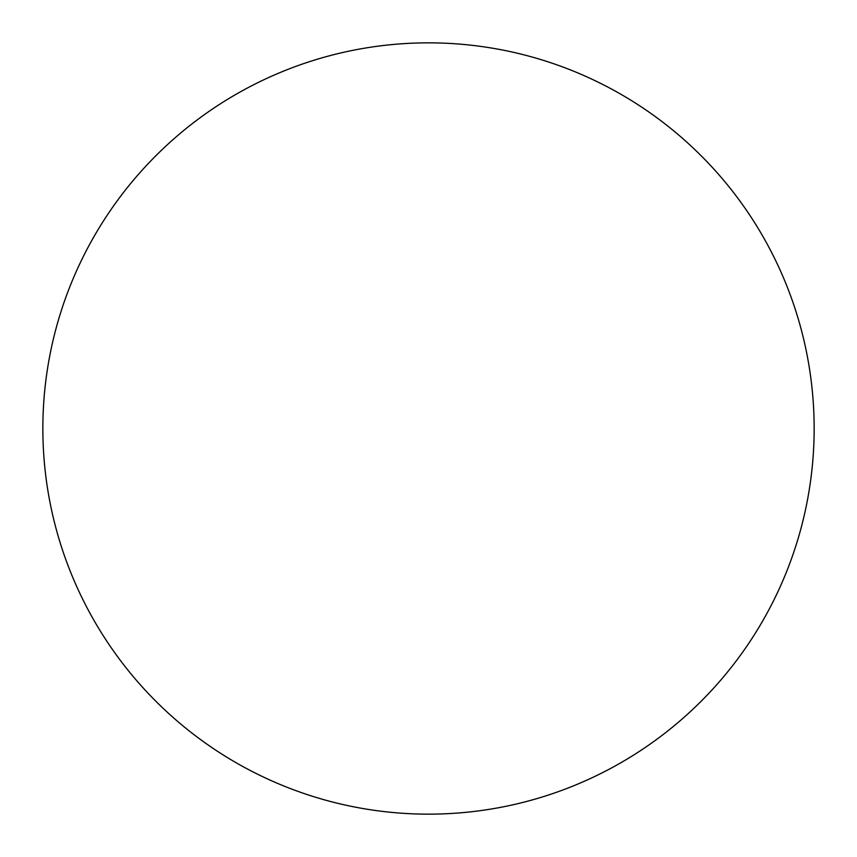 <?xml version="1.0" encoding="UTF-8"?>
<svg xmlns="http://www.w3.org/2000/svg" width="857" height="857" viewBox="0 0 857 857"><rect width="100%" height="100%" fill="white"/><g stroke="black" fill="none" stroke-linecap="round" stroke-linejoin="round"><path stroke-width="0.64" stroke-dasharray="4.29 3.21" d="M814.15 428.5A385.65 385.65 0 0 0 428.5 42.85A385.65 385.65 0 0 0 42.85 428.5A385.65 385.65 0 0 0 428.5 814.15A385.65 385.65 0 0 0 814.15 428.5"/><path stroke-width="1.29" d="M814.15 428.5A385.65 385.65 0 0 0 428.5 42.85A385.65 385.65 0 0 0 42.85 428.5A385.65 385.65 0 0 0 428.5 814.15A385.65 385.65 0 0 0 814.15 428.5"/></g></svg>
